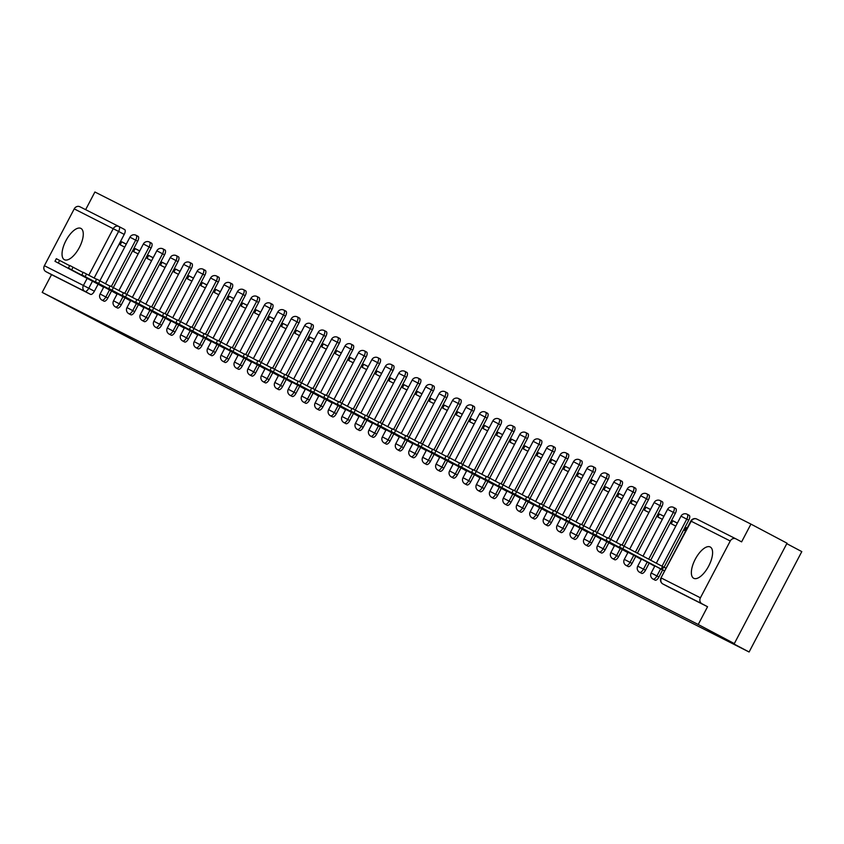 <?xml version="1.0" encoding="UTF-8"?>
<svg xmlns="http://www.w3.org/2000/svg" width="844" height="844" viewBox="0 0 844 844"><rect width="100%" height="100%" fill="white"/><g stroke="black" fill="none" stroke-linecap="round" stroke-linejoin="round"><path stroke-width="1.27" d="M655.06 580.144A4.536 1.931 -62.1 0 0 655.071 580.155A4.536 1.931 -62.1 0 0 655.081 580.166A4.536 1.931 -62.1 0 0 658.921 577.022L656.917 575.967A4.536 1.931 117.9 0 1 653.087 579.111A4.536 1.931 117.9 0 1 653.077 579.1L655.071 580.155M641.619 573.34A4.536 1.931 -62.1 0 0 641.63 573.35A4.536 1.931 -62.1 0 0 641.64 573.361A4.536 1.931 -62.1 0 0 645.481 570.217L643.476 569.162A4.536 1.931 117.9 0 1 639.646 572.306A4.536 1.931 117.9 0 1 639.636 572.295L641.63 573.35M628.179 566.535A4.536 1.931 -62.1 0 0 628.189 566.546A4.536 1.931 -62.1 0 0 628.2 566.556A4.536 1.931 -62.1 0 0 632.04 563.412L630.035 562.357A4.536 1.931 117.9 0 1 626.206 565.501A4.536 1.931 117.9 0 1 626.195 565.491L628.189 566.546M614.738 559.741A4.536 1.931 -62.1 0 0 614.749 559.741A4.536 1.931 -62.1 0 0 614.759 559.751A4.536 1.931 -62.1 0 0 618.589 556.607L616.595 555.552A4.536 1.931 117.9 0 1 612.765 558.696A4.536 1.931 117.9 0 1 612.755 558.686L614.749 559.741M601.297 552.936A4.536 1.931 -62.1 0 0 601.308 552.936A4.536 1.931 -62.1 0 0 601.318 552.947A4.536 1.931 -62.1 0 0 605.148 549.803L603.154 548.748A4.536 1.931 117.9 0 1 599.324 551.892A4.536 1.931 117.9 0 1 599.314 551.881L601.308 552.936M587.857 546.131A4.536 1.931 -62.1 0 0 587.867 546.131A4.536 1.931 -62.1 0 0 587.878 546.142A4.536 1.931 -62.1 0 0 591.707 542.998L589.713 541.943A4.536 1.931 117.9 0 1 585.884 545.087A4.536 1.931 117.9 0 1 585.873 545.076L587.867 546.131M574.416 539.327A4.536 1.931 -62.1 0 0 574.426 539.327A4.536 1.931 -62.1 0 0 574.437 539.337A4.536 1.931 -62.1 0 0 578.267 536.193L576.273 535.138A4.536 1.931 117.9 0 1 572.443 538.282A4.536 1.931 117.9 0 1 572.432 538.272L574.426 539.327M560.975 532.522A4.536 1.931 -62.1 0 0 560.986 532.522A4.536 1.931 -62.1 0 0 560.996 532.532A4.536 1.931 -62.1 0 0 564.826 529.388L562.832 528.333A4.536 1.931 117.9 0 1 559.002 531.477A4.536 1.931 117.9 0 1 558.992 531.467L560.986 532.522M547.534 525.717A4.536 1.931 -62.1 0 0 547.545 525.717A4.536 1.931 -62.1 0 0 547.556 525.728A4.536 1.931 -62.1 0 0 551.385 522.584L549.391 521.529A4.536 1.931 117.9 0 1 545.562 524.673A4.536 1.931 117.9 0 1 545.551 524.662L547.545 525.717M534.094 518.912A4.536 1.931 -62.1 0 0 534.104 518.912A4.536 1.931 -62.1 0 0 534.115 518.923A4.536 1.931 -62.1 0 0 537.944 515.779L535.951 514.724A4.536 1.931 117.9 0 1 532.121 517.868A4.536 1.931 117.9 0 1 532.11 517.857L534.104 518.912M520.653 512.108A4.536 1.931 -62.1 0 0 520.664 512.108A4.536 1.931 -62.1 0 0 520.674 512.118A4.536 1.931 -62.1 0 0 524.504 508.974L522.51 507.919A4.536 1.931 117.9 0 1 518.68 511.063A4.536 1.931 117.9 0 1 518.67 511.053L520.664 512.108M507.212 505.303A4.536 1.931 -62.1 0 0 507.223 505.313A4.536 1.931 -62.1 0 0 507.233 505.313A4.536 1.931 -62.1 0 0 511.063 502.169L509.069 501.114A4.536 1.931 117.9 0 1 505.239 504.258A4.536 1.931 117.9 0 1 505.229 504.248L507.223 505.313M493.761 498.498A4.536 1.931 -62.1 0 0 493.782 498.509A4.536 1.931 -62.1 0 0 493.793 498.509A4.536 1.931 -62.1 0 0 497.622 495.365L495.628 494.31A4.536 1.931 117.9 0 1 491.799 497.454A4.536 1.931 117.9 0 1 491.788 497.443L493.782 498.509M480.32 491.693A4.536 1.931 -62.1 0 0 480.341 491.704A4.536 1.931 -62.1 0 0 480.352 491.704A4.536 1.931 -62.1 0 0 484.182 488.56L482.188 487.505A4.536 1.931 117.9 0 1 478.358 490.649A4.536 1.931 117.9 0 1 478.348 490.649L480.341 491.704M466.88 484.889A4.536 1.931 -62.1 0 0 466.901 484.899A4.536 1.931 -62.1 0 0 466.911 484.899A4.536 1.931 -62.1 0 0 470.741 481.755L468.747 480.7A4.536 1.931 117.9 0 1 464.917 483.844A4.536 1.931 117.9 0 1 464.907 483.844L466.901 484.899M453.439 478.084A4.536 1.931 -62.1 0 0 453.46 478.094A4.536 1.931 -62.1 0 0 453.471 478.094A4.536 1.931 -62.1 0 0 457.3 474.95L455.306 473.895A4.536 1.931 117.9 0 1 451.477 477.039A4.536 1.931 117.9 0 1 451.466 477.039L453.46 478.094M439.998 471.279A4.536 1.931 -62.1 0 0 440.019 471.29A4.536 1.931 -62.1 0 0 440.03 471.29A4.536 1.931 -62.1 0 0 443.86 468.146L441.866 467.091A4.536 1.931 117.9 0 1 438.036 470.235A4.536 1.931 117.9 0 1 438.015 470.235L440.019 471.29M426.558 464.474A4.536 1.931 -62.1 0 0 426.579 464.485A4.536 1.931 -62.1 0 0 426.589 464.485A4.536 1.931 -62.1 0 0 430.419 461.341L428.425 460.286A4.536 1.931 117.9 0 1 424.595 463.43A4.536 1.931 117.9 0 1 424.574 463.43L426.579 464.485M413.117 457.67A4.536 1.931 -62.1 0 0 413.138 457.68A4.536 1.931 -62.1 0 0 413.149 457.68A4.536 1.931 -62.1 0 0 416.978 454.536L414.984 453.481A4.536 1.931 117.9 0 1 411.155 456.625A4.536 1.931 117.9 0 1 411.133 456.625L413.138 457.68M399.676 450.865A4.536 1.931 -62.1 0 0 399.687 450.875A4.536 1.931 -62.1 0 0 399.708 450.875A4.536 1.931 -62.1 0 0 403.537 447.742L401.544 446.676A4.536 1.931 117.9 0 1 397.714 449.82A4.536 1.931 117.9 0 1 397.693 449.82L399.687 450.875M386.236 444.06A4.536 1.931 -62.1 0 0 386.246 444.071A4.536 1.931 -62.1 0 0 386.267 444.081A4.536 1.931 -62.1 0 0 390.097 440.937L388.103 439.882A4.536 1.931 117.9 0 1 384.273 443.016A4.536 1.931 117.9 0 1 384.252 443.016L386.246 444.071M372.795 437.255A4.536 1.931 -62.1 0 0 372.805 437.266A4.536 1.931 -62.1 0 0 372.826 437.276A4.536 1.931 -62.1 0 0 376.656 434.132L374.662 433.077A4.536 1.931 117.9 0 1 370.832 436.221A4.536 1.931 117.9 0 1 370.811 436.211L372.805 437.266M359.354 430.451A4.536 1.931 -62.1 0 0 359.365 430.461A4.536 1.931 -62.1 0 0 359.386 430.472A4.536 1.931 -62.1 0 0 363.215 427.328L361.221 426.273A4.536 1.931 117.9 0 1 357.392 429.417A4.536 1.931 117.9 0 1 357.371 429.406L359.365 430.461M345.913 423.646A4.536 1.931 -62.1 0 0 345.924 423.656A4.536 1.931 -62.1 0 0 345.945 423.667A4.536 1.931 -62.1 0 0 349.775 420.523L347.781 419.468A4.536 1.931 117.9 0 1 343.941 422.612A4.536 1.931 117.9 0 1 343.93 422.601L345.924 423.656M332.473 416.841A4.536 1.931 -62.1 0 0 332.483 416.852A4.536 1.931 -62.1 0 0 332.504 416.862A4.536 1.931 -62.1 0 0 336.334 413.718L334.34 412.663A4.536 1.931 117.9 0 1 330.5 415.807A4.536 1.931 117.9 0 1 330.489 415.797L332.483 416.852M319.032 410.036A4.536 1.931 -62.1 0 0 319.043 410.047A4.536 1.931 -62.1 0 0 319.064 410.057A4.536 1.931 -62.1 0 0 322.893 406.913L320.899 405.858A4.536 1.931 117.9 0 1 317.059 409.002A4.536 1.931 117.9 0 1 317.049 408.992L319.043 410.047M305.591 403.232A4.536 1.931 -62.1 0 0 305.602 403.242A4.536 1.931 -62.1 0 0 305.612 403.253A4.536 1.931 -62.1 0 0 309.453 400.109L307.459 399.054A4.536 1.931 117.9 0 1 303.618 402.198A4.536 1.931 117.9 0 1 303.608 402.187L305.602 403.242M292.151 396.437A4.536 1.931 -62.1 0 0 292.161 396.437A4.536 1.931 -62.1 0 0 292.172 396.448A4.536 1.931 -62.1 0 0 296.012 393.304L294.018 392.249A4.536 1.931 117.9 0 1 290.178 395.393A4.536 1.931 117.9 0 1 290.167 395.382L292.161 396.437M278.71 389.633A4.536 1.931 -62.1 0 0 278.72 389.633A4.536 1.931 -62.1 0 0 278.731 389.643A4.536 1.931 -62.1 0 0 282.571 386.499L280.567 385.444A4.536 1.931 117.9 0 1 276.737 388.588A4.536 1.931 117.9 0 1 276.726 388.578L278.72 389.633M265.269 382.828A4.536 1.931 -62.1 0 0 265.28 382.828A4.536 1.931 -62.1 0 0 265.29 382.838A4.536 1.931 -62.1 0 0 269.13 379.694L267.126 378.639A4.536 1.931 117.9 0 1 263.296 381.783A4.536 1.931 117.9 0 1 263.286 381.773L265.28 382.828M251.828 376.023A4.536 1.931 -62.1 0 0 251.839 376.023A4.536 1.931 -62.1 0 0 251.85 376.034A4.536 1.931 -62.1 0 0 255.69 372.89L253.685 371.835A4.536 1.931 117.9 0 1 249.856 374.979A4.536 1.931 117.9 0 1 249.845 374.968L251.839 376.023M238.388 369.218A4.536 1.931 -62.1 0 0 238.398 369.218A4.536 1.931 -62.1 0 0 238.409 369.229A4.536 1.931 -62.1 0 0 242.239 366.085L240.245 365.03A4.536 1.931 117.9 0 1 236.415 368.174A4.536 1.931 117.9 0 1 236.404 368.163L238.398 369.218M224.947 362.414A4.536 1.931 -62.1 0 0 224.958 362.414A4.536 1.931 -62.1 0 0 224.968 362.424A4.536 1.931 -62.1 0 0 228.798 359.28L226.804 358.225A4.536 1.931 117.9 0 1 222.974 361.369A4.536 1.931 117.9 0 1 222.964 361.359L224.958 362.414M211.506 355.609A4.536 1.931 -62.1 0 0 211.517 355.609A4.536 1.931 -62.1 0 0 211.527 355.619A4.536 1.931 -62.1 0 0 215.357 352.476L213.363 351.421A4.536 1.931 117.9 0 1 209.534 354.564A4.536 1.931 117.9 0 1 209.523 354.554L211.517 355.609M198.066 348.804A4.536 1.931 -62.1 0 0 198.076 348.804A4.536 1.931 -62.1 0 0 198.087 348.815A4.536 1.931 -62.1 0 0 201.916 345.671L199.922 344.616A4.536 1.931 117.9 0 1 196.093 347.76A4.536 1.931 117.9 0 1 196.082 347.749L198.076 348.804M184.625 341.999A4.536 1.931 -62.1 0 0 184.636 342.01A4.536 1.931 -62.1 0 0 184.646 342.01A4.536 1.931 -62.1 0 0 188.476 338.866L186.482 337.811A4.536 1.931 117.9 0 1 182.652 340.955A4.536 1.931 117.9 0 1 182.642 340.944L184.636 342.01M171.184 335.195A4.536 1.931 -62.1 0 0 171.195 335.205A4.536 1.931 -62.1 0 0 171.205 335.205A4.536 1.931 -62.1 0 0 175.035 332.061L173.041 331.006A4.536 1.931 117.9 0 1 169.211 334.15A4.536 1.931 117.9 0 1 169.201 334.14L171.195 335.205M157.744 328.39A4.536 1.931 -62.1 0 0 157.754 328.4A4.536 1.931 -62.1 0 0 157.765 328.4A4.536 1.931 -62.1 0 0 161.594 325.257L159.6 324.202A4.536 1.931 117.9 0 1 155.771 327.345A4.536 1.931 117.9 0 1 155.76 327.345L157.754 328.4M144.303 321.585A4.536 1.931 -62.1 0 0 144.313 321.596A4.536 1.931 -62.1 0 0 144.324 321.596A4.536 1.931 -62.1 0 0 148.154 318.452L146.16 317.397A4.536 1.931 117.9 0 1 142.33 320.541A4.536 1.931 117.9 0 1 142.32 320.541L144.313 321.596M130.862 314.78A4.536 1.931 -62.1 0 0 130.873 314.791A4.536 1.931 -62.1 0 0 130.883 314.791A4.536 1.931 -62.1 0 0 134.713 311.647L132.719 310.592A4.536 1.931 117.9 0 1 128.889 313.736A4.536 1.931 117.9 0 1 128.879 313.736L130.873 314.791M117.411 307.976A4.536 1.931 -62.1 0 0 117.432 307.986A4.536 1.931 -62.1 0 0 117.443 307.986A4.536 1.931 -62.1 0 0 121.272 304.842L119.278 303.787A4.536 1.931 117.9 0 1 115.449 306.931A4.536 1.931 117.9 0 1 115.438 306.931L117.432 307.986M103.97 301.171A4.536 1.931 -62.1 0 0 103.991 301.181A4.536 1.931 -62.1 0 0 104.002 301.181A4.536 1.931 -62.1 0 0 107.832 298.037L105.838 296.982A4.536 1.931 117.9 0 1 102.008 300.126A4.536 1.931 117.9 0 1 101.997 300.126L103.991 301.181M80.887 228.397A17.692 7.533 -62.1 0 0 65.969 240.593A17.692 7.533 -62.1 0 0 64.387 259.699A17.692 7.533 -62.1 0 0 64.439 259.72A17.692 7.533 -62.1 0 0 79.347 247.524A17.692 7.533 -62.1 0 0 80.929 228.429A17.692 7.533 -62.1 0 0 80.887 228.397M710.205 546.975A17.692 7.533 -62.1 0 0 695.287 559.182A17.692 7.533 -62.1 0 0 693.705 578.277A17.692 7.533 -62.1 0 0 693.757 578.309A17.692 7.533 -62.1 0 0 708.665 566.102A17.692 7.533 -62.1 0 0 710.247 547.007A17.692 7.533 -62.1 0 0 710.205 546.975M734.322 643.592L708.644 630.595L749.092 652.001L144.419 345.892L42.2 292.393L698.231 624.497L734.322 643.592L787.03 543.198L750.938 524.103L94.908 191.999L85.634 209.66M786.787 543.663L801.8 551.607L749.092 652.001M750.938 524.103L741.612 541.869L735.989 538.894A4.536 4.104 116.9 0 0 730.25 540.993L700.414 597.816A4.536 4.104 116.9 0 0 701.934 603.745L662.909 583.995A4.536 1.931 117.9 0 1 662.888 583.985A4.536 1.931 117.9 0 1 662.867 583.974M698.231 624.497L707.557 606.731L701.934 603.745M88.81 275.207L113.254 228.65A4.536 4.104 -63.1 0 1 118.983 226.551A4.536 1.931 117.9 0 1 119.004 226.561L124.606 229.526A4.536 1.931 117.9 0 1 124.627 229.536A4.536 1.931 117.9 0 1 124.226 234.41L99.887 280.767M98.094 284.185L94.391 291.233L88.768 288.258A4.536 1.931 117.9 0 1 84.938 291.402L45.903 271.652A4.536 4.104 -63.1 0 1 44.384 265.712L74.219 208.89A4.536 4.104 -63.1 0 1 79.958 206.791L118.867 226.487M45.903 271.652L51.526 274.627L42.2 292.393M139.735 250.911L135.198 248.611L139.693 250.995M135.198 248.611L133.616 251.628L138.152 253.917M112.642 291.581L117.073 294.081M153.175 257.715L148.639 255.415L153.133 257.8M148.639 255.415L147.067 258.433L151.603 260.722M126.083 298.386L130.514 300.886M166.616 264.52L162.08 262.22L166.574 264.594M162.08 262.22L160.508 265.238L165.044 267.527M139.524 305.19L143.955 307.691M180.057 271.325L175.52 269.025L180.015 271.399M175.52 269.025L173.948 272.042L178.485 274.332M152.964 311.995L157.395 314.495M193.498 278.13L188.972 275.83L193.455 278.203M188.972 275.83L187.389 278.837L191.926 281.136M166.405 318.8L170.836 321.3M206.949 284.934L202.412 282.634L206.896 285.008M202.412 282.634L200.83 285.641L205.366 287.941M179.846 325.605L184.277 328.105M220.389 291.739L215.853 289.439L220.347 291.813M215.853 289.439L214.27 292.446L218.807 294.746M193.287 332.409L197.718 334.91M233.83 298.544L229.294 296.244L233.788 298.618M229.294 296.244L227.711 299.251L232.248 301.551M206.727 339.214L211.158 341.704M247.271 305.338L242.734 303.049L247.229 305.422M242.734 303.049L241.152 306.055L245.688 308.355M220.168 346.019L224.599 348.509M260.712 312.143L256.175 309.853L260.669 312.227M256.175 309.853L254.593 312.86L259.129 315.16M233.609 352.824L238.04 355.313M274.152 318.948L269.616 316.658L274.11 319.032M269.616 316.658L268.033 319.665L272.57 321.965M247.049 359.628L251.48 362.118M287.593 325.752L283.056 323.463L287.551 325.837M283.056 323.463L281.474 326.47L286.01 328.77M260.49 366.433L264.921 368.923M301.034 332.557L296.497 330.268L300.991 332.642M296.497 330.268L294.915 333.274L299.451 335.574M273.931 373.227L278.362 375.728M314.474 339.362L309.938 337.072L314.432 339.446M309.938 337.072L308.355 340.079L312.892 342.379M287.382 380.032L291.802 382.532M327.915 346.167L323.379 343.877L327.873 346.251M323.379 343.877L321.796 346.884L326.333 349.184M300.823 386.837L305.254 389.337M341.356 352.971L336.819 350.682L341.314 353.056M336.819 350.682L335.237 353.689L339.773 355.989M314.263 393.642L318.694 396.142M354.796 359.776L350.26 357.476L354.754 359.861M350.26 357.476L348.677 360.493L353.214 362.793M327.704 400.446L332.135 402.947M368.237 366.581L363.701 364.281L368.195 366.665M363.701 364.281L362.118 367.298L366.655 369.598M341.145 407.251L345.576 409.751M381.678 373.386L377.141 371.086L381.636 373.47M377.141 371.086L375.559 374.103L380.095 376.403M354.586 414.056L359.017 416.556M395.119 380.19L390.582 377.89L395.076 380.275M390.582 377.89L389 380.908L393.536 383.208M368.026 420.861L372.457 423.361M408.559 386.995L404.023 384.695L408.517 387.079M404.023 384.695L402.44 387.712L406.977 390.002M381.467 427.665L385.898 430.166M422 393.8L417.463 391.5L421.958 393.884M417.463 391.5L415.881 394.517L420.417 396.807M394.908 434.47L399.339 436.97M435.441 400.605L430.904 398.305L435.398 400.689M430.904 398.305L429.322 401.322L433.858 403.611M408.348 441.275L412.779 443.775M448.881 407.409L444.345 405.109L448.839 407.494M444.345 405.109L442.762 408.127L447.299 410.416M421.789 448.08L426.22 450.58M462.322 414.214L457.786 411.914L462.28 414.298M457.786 411.914L456.203 414.931L460.74 417.221M435.23 454.884L439.661 457.385M475.763 421.019L471.226 418.719L475.721 421.103M471.226 418.719L469.644 421.736L474.18 424.026M448.67 461.689L453.101 464.189M489.203 427.824L484.667 425.524L489.161 427.897M484.667 425.524L483.084 428.541L487.621 430.83M462.111 468.494L466.542 470.994M502.644 434.628L498.108 432.328L502.602 434.702M498.108 432.328L496.525 435.346L501.062 437.635M475.552 475.299L479.983 477.799M516.085 441.433L511.548 439.133L516.043 441.507M511.548 439.133L509.966 442.14L514.502 444.44M488.992 482.103L493.423 484.604M529.526 448.238L524.989 445.938L529.483 448.312M524.989 445.938L523.417 448.945L527.954 451.245M502.433 488.908L506.864 491.408M542.966 455.043L538.43 452.743L542.924 455.116M538.43 452.743L536.858 455.749L541.394 458.049M515.874 495.713L520.305 498.213M556.407 461.847L551.87 459.547L556.365 461.921M551.87 459.547L550.299 462.554L554.835 464.854M529.315 502.518L533.746 505.007M569.848 468.642L565.311 466.352L569.805 468.726M565.311 466.352L563.739 469.359L568.276 471.659M542.755 509.322L547.186 511.812M583.299 475.446L578.762 473.157L583.246 475.531M578.762 473.157L577.18 476.164L581.716 478.464M556.196 516.127L560.627 518.617M596.74 482.251L592.203 479.962L596.697 482.335M592.203 479.962L590.621 482.968L595.157 485.268M569.637 522.932L574.068 525.422M610.18 489.056L605.644 486.766L610.138 489.14M605.644 486.766L604.061 489.773L608.598 492.073M583.077 529.737L587.508 532.226M623.621 495.861L619.085 493.571L623.579 495.945M619.085 493.571L617.502 496.578L622.039 498.878M596.518 536.531L600.949 539.031M637.062 502.665L632.525 500.376L637.02 502.75M632.525 500.376L630.943 503.383L635.479 505.683M609.959 543.336L614.39 545.836M650.502 509.47L645.966 507.181L650.46 509.554M645.966 507.181L644.383 510.187L648.92 512.487M623.399 550.14L627.831 552.641M663.943 516.275L659.407 513.985L663.901 516.359M659.407 513.985L657.824 516.992L662.361 519.292M636.84 556.945L641.271 559.445M677.384 523.08L672.847 520.78L677.342 523.164M672.847 520.78L671.265 523.797L675.801 526.097M650.281 563.75L654.712 566.25M686.288 527.584L687.153 528.049L686.288 527.584L684.706 530.602L685.581 531.045M666.074 568.191L665.199 567.748L666.064 568.202M663.732 570.555L664.492 571.198M688.746 520.199L686.752 519.144A4.536 1.931 117.9 0 0 687.153 514.26L689.147 515.315A4.536 1.931 -62.1 0 1 688.746 520.199L664.049 567.252M662.614 569.974L658.921 577.022M675.305 513.395L673.312 512.34A4.536 1.931 117.9 0 0 673.712 507.455L675.706 508.51A4.536 1.931 -62.1 0 1 675.305 513.395L650.724 560.226M649.173 563.17L645.481 570.217M661.865 506.59L659.871 505.535A4.536 1.931 117.9 0 0 660.272 500.65L662.266 501.705A4.536 1.931 -62.1 0 1 661.865 506.59L637.41 553.179M635.732 556.365L632.04 563.412M648.424 499.785L646.43 498.73A4.536 1.931 117.9 0 0 646.831 493.846L648.825 494.901A4.536 1.931 -62.1 0 1 648.424 499.785L624.096 546.131M622.292 549.56L618.589 556.607M634.983 492.98L632.989 491.925A4.536 1.931 117.9 0 0 633.39 487.041L635.384 488.096A4.536 1.931 -62.1 0 1 634.983 492.98L610.655 539.327M608.851 542.755L605.148 549.803M621.543 486.176L619.549 485.121A4.536 1.931 117.9 0 0 619.95 480.236L621.944 481.291A4.536 1.931 -62.1 0 1 621.543 486.176L597.204 532.522M595.41 535.951L591.707 542.998M608.102 479.371L606.108 478.316A4.536 1.931 117.9 0 0 606.509 473.431L608.503 474.486A4.536 1.931 -62.1 0 1 608.102 479.371L583.763 525.728M581.97 529.146L578.267 536.193M594.661 472.566L592.667 471.511A4.536 1.931 117.9 0 0 593.068 466.626L595.062 467.681A4.536 1.931 -62.1 0 1 594.661 472.566L570.322 518.923M568.529 522.341L564.826 529.388M581.221 465.761L579.227 464.706A4.536 1.931 117.9 0 0 579.628 459.822L581.621 460.877A4.536 1.931 -62.1 0 1 581.221 465.761L556.882 512.118M555.088 515.536L551.385 522.584M567.78 458.957L565.786 457.902A4.536 1.931 117.9 0 0 566.187 453.017L568.181 454.072A4.536 1.931 -62.1 0 1 567.78 458.957L543.441 505.313M541.648 508.732L537.944 515.779M554.339 452.152L552.345 451.097A4.536 1.931 117.9 0 0 552.746 446.212L554.74 447.267A4.536 1.931 -62.1 0 1 554.339 452.152L530 498.509M528.207 501.927L524.504 508.974M540.899 445.347L538.905 444.292A4.536 1.931 117.9 0 0 539.305 439.407L541.299 440.462A4.536 1.931 -62.1 0 1 540.899 445.347L516.56 491.704M514.766 495.122L511.063 502.169M527.458 438.542L525.464 437.487A4.536 1.931 117.9 0 0 525.865 432.603L527.859 433.658A4.536 1.931 -62.1 0 1 527.458 438.542L503.119 484.899M501.325 488.317L497.622 495.365M514.017 431.738L512.023 430.683A4.536 1.931 117.9 0 0 512.424 425.798L514.418 426.853A4.536 1.931 -62.1 0 1 514.017 431.738L489.678 478.094M487.885 481.513L484.182 488.56M500.576 424.933L498.582 423.878A4.536 1.931 117.9 0 0 498.983 418.993L500.977 420.048A4.536 1.931 -62.1 0 1 500.576 424.933L476.238 471.29M474.444 474.708L470.741 481.755M487.136 418.128L485.142 417.073A4.536 1.931 117.9 0 0 485.543 412.188L487.537 413.254A4.536 1.931 -62.1 0 1 487.136 418.128L462.797 464.485M461.003 467.903L457.3 474.95M473.695 411.323L471.701 410.268A4.536 1.931 117.9 0 0 472.091 405.384L474.096 406.449A4.536 1.931 -62.1 0 1 473.695 411.323L449.356 457.68M447.563 461.098L443.86 468.146M460.254 404.519L458.26 403.464A4.536 1.931 117.9 0 0 458.651 398.59L460.655 399.645A4.536 1.931 -62.1 0 1 460.254 404.519L435.915 450.875M434.122 454.294L430.419 461.341M446.814 397.714L444.82 396.659A4.536 1.931 117.9 0 0 445.21 391.785L447.214 392.84A4.536 1.931 -62.1 0 1 446.814 397.714L422.475 444.071M420.681 447.489L416.978 454.536M433.373 390.909L431.379 389.854A4.536 1.931 117.9 0 0 431.769 384.98L433.763 386.035A4.536 1.931 -62.1 0 1 433.373 390.909L409.034 437.266M407.241 440.684L403.537 447.742M419.932 384.104L417.938 383.049A4.536 1.931 117.9 0 0 418.329 378.175L420.323 379.23A4.536 1.931 -62.1 0 1 419.932 384.104L395.593 430.461M393.8 433.879L390.097 440.937M406.491 377.3L404.498 376.245A4.536 1.931 117.9 0 0 404.888 371.371L406.882 372.426A4.536 1.931 -62.1 0 1 406.491 377.3L382.153 423.656M380.359 427.085L376.656 434.132M393.051 370.505L391.046 369.44A4.536 1.931 117.9 0 0 391.447 364.566L393.441 365.621A4.536 1.931 -62.1 0 1 393.051 370.505L368.712 416.852M366.918 420.28L363.215 427.328M379.61 363.701L377.606 362.635A4.536 1.931 117.9 0 0 378.007 357.761L380 358.816A4.536 1.931 -62.1 0 1 379.61 363.701L355.271 410.047M353.478 413.476L349.775 420.523M366.169 356.896L364.165 355.841A4.536 1.931 117.9 0 0 364.566 350.956L366.56 352.011A4.536 1.931 -62.1 0 1 366.169 356.896L341.831 403.242M340.037 406.671L336.334 413.718M352.718 350.091L350.724 349.036A4.536 1.931 117.9 0 0 351.125 344.152L353.119 345.207A4.536 1.931 -62.1 0 1 352.718 350.091L328.39 396.437M326.586 399.866L322.893 406.913M339.277 343.286L337.283 342.231A4.536 1.931 117.9 0 0 337.684 337.347L339.678 338.402A4.536 1.931 -62.1 0 1 339.277 343.286L314.949 389.633M313.145 393.061L309.453 400.109M325.837 336.482L323.843 335.427A4.536 1.931 117.9 0 0 324.244 330.542L326.238 331.597A4.536 1.931 -62.1 0 1 325.837 336.482L301.508 382.828M299.704 386.257L296.012 393.304M312.396 329.677L310.402 328.622A4.536 1.931 117.9 0 0 310.803 323.737L312.797 324.792A4.536 1.931 -62.1 0 1 312.396 329.677L288.068 376.023M286.264 379.452L282.571 386.499M298.955 322.872L296.961 321.817A4.536 1.931 117.9 0 0 297.362 316.933L299.356 317.988A4.536 1.931 -62.1 0 1 298.955 322.872L274.627 369.218M272.823 372.647L269.13 379.694M285.515 316.067L283.521 315.012A4.536 1.931 117.9 0 0 283.922 310.128L285.916 311.183A4.536 1.931 -62.1 0 1 285.515 316.067L261.186 362.424M259.382 365.842L255.69 372.89M272.074 309.263L270.08 308.208A4.536 1.931 117.9 0 0 270.481 303.323L272.475 304.378A4.536 1.931 -62.1 0 1 272.074 309.263L247.746 355.619M245.942 359.038L242.239 366.085M258.633 302.458L256.639 301.403A4.536 1.931 117.9 0 0 257.04 296.518L259.034 297.573A4.536 1.931 -62.1 0 1 258.633 302.458L234.305 348.815M232.501 352.233L228.798 359.28M245.193 295.653L243.199 294.598A4.536 1.931 117.9 0 0 243.599 289.714L245.593 290.769A4.536 1.931 -62.1 0 1 245.193 295.653L220.854 342.01M219.06 345.428L215.357 352.476M231.752 288.848L229.758 287.793A4.536 1.931 117.9 0 0 230.159 282.909L232.153 283.964A4.536 1.931 -62.1 0 1 231.752 288.848L207.413 335.205M205.619 338.623L201.916 345.671M218.311 282.044L216.317 280.989A4.536 1.931 117.9 0 0 216.718 276.104L218.712 277.159A4.536 1.931 -62.1 0 1 218.311 282.044L193.972 328.4M192.179 331.819L188.476 338.866M204.87 275.239L202.876 274.184A4.536 1.931 117.9 0 0 203.277 269.299L205.271 270.354A4.536 1.931 -62.1 0 1 204.87 275.239L180.532 321.596M178.738 325.014L175.035 332.061M191.43 268.434L189.436 267.379A4.536 1.931 117.9 0 0 189.837 262.495L191.831 263.55A4.536 1.931 -62.1 0 1 191.43 268.434L167.091 314.791M165.297 318.209L161.594 325.257M177.989 261.629L175.995 260.574A4.536 1.931 117.9 0 0 176.396 255.69L178.39 256.745A4.536 1.931 -62.1 0 1 177.989 261.629L153.65 307.986M151.857 311.404L148.154 318.452M164.548 254.825L162.554 253.77A4.536 1.931 117.9 0 0 162.955 248.885L164.949 249.951A4.536 1.931 -62.1 0 1 164.548 254.825L140.209 301.181M138.416 304.6L134.713 311.647M151.108 248.02L149.114 246.965A4.536 1.931 117.9 0 0 149.515 242.08L151.509 243.146A4.536 1.931 -62.1 0 1 151.108 248.02L126.769 294.377M124.975 297.795L121.272 304.842M137.667 241.215L135.673 240.16A4.536 1.931 117.9 0 0 136.074 235.286L138.068 236.341A4.536 1.931 -62.1 0 1 137.667 241.215L113.328 287.572M111.535 290.99L107.832 298.037M126.294 244.106L121.758 241.806L126.252 244.19M121.758 241.806L120.175 244.823L124.712 247.113M99.202 284.776L103.633 287.276M707.557 606.731L668.522 586.97A4.536 1.931 117.9 0 1 668.511 586.96A4.536 1.931 117.9 0 1 668.501 586.949L662.909 583.995A4.536 4.104 116.9 0 1 661.39 578.056L700.414 597.816M51.526 274.627L90.561 294.377A4.536 1.931 -62.1 0 0 94.391 291.233M103.77 287.013L96.743 283.099M96.638 283.31L54.976 261.292L56.348 258.686L69.672 265.702M54.976 261.292L103.696 287.15M117.21 293.817L110.184 289.903M110.079 290.114L68.417 268.097L69.788 265.491L83.113 272.507M68.417 268.097L117.137 293.955M130.651 300.622L123.625 296.708M123.519 296.919L81.857 274.901L83.229 272.285L96.554 279.311M81.857 274.901L130.577 300.759M144.092 307.427L137.066 303.513M136.96 303.724L95.298 281.706L96.67 279.09L109.994 286.116M95.298 281.706L144.018 307.564M157.533 314.232L150.506 310.318M150.401 310.529L108.739 288.511L110.11 285.894L123.435 292.921M108.739 288.511L157.459 314.369M170.973 321.036L163.947 317.122M163.841 317.323L122.18 295.316L123.551 292.699L136.876 299.726M122.18 295.316L170.899 321.174M184.414 327.841L177.388 323.927M177.282 324.128L135.62 302.12L136.992 299.504L150.316 306.53M135.62 302.12L184.34 327.978M197.855 334.646L190.828 330.732M190.723 330.932L149.061 308.925L150.432 306.309L163.757 313.335M149.061 308.925L197.781 334.783M211.295 341.451L204.269 337.537M204.164 337.737L162.502 315.73L163.873 313.113L177.198 320.14M162.502 315.73L211.222 341.588M224.736 348.255L217.71 344.341M217.604 344.542L175.942 322.535L177.314 319.918L190.638 326.944M175.942 322.535L224.662 348.393M238.177 355.06L231.15 351.146M231.045 351.347L189.383 329.339L190.755 326.723L204.079 333.749M189.383 329.339L238.103 355.197M251.617 361.865L244.591 357.951M244.486 358.151L202.824 336.144L204.195 333.528L217.52 340.554M202.824 336.144L251.544 362.002M265.058 368.67L258.032 364.756M257.926 364.956L216.264 342.938L217.636 340.332L230.961 347.359M216.264 342.938L264.984 368.807M278.499 375.474L271.473 371.56M271.367 371.761L229.705 349.743L231.077 347.137L244.401 354.153M229.705 349.743L278.425 375.612M291.94 382.279L284.913 378.365M284.808 378.566L243.146 356.548L244.517 353.942L257.842 360.958M243.146 356.548L291.866 382.416M305.38 389.084L298.354 385.17M298.248 385.37L256.587 363.353L257.958 360.747L271.283 367.762M256.587 363.353L305.317 389.221M318.821 395.889L311.795 391.964M311.689 392.175L270.027 370.157L271.399 367.551L284.723 374.567M270.027 370.157L318.758 396.026M332.262 402.693L325.235 398.769M325.13 398.98L283.468 376.962L284.839 374.356L298.164 381.372M283.468 376.962L332.198 402.831M345.702 409.498L338.676 405.574M338.571 405.785L296.909 383.767L298.28 381.161L311.615 388.177M296.909 383.767L345.639 409.635M359.154 416.303L352.117 412.378M352.011 412.589L310.349 390.572L311.721 387.966L325.056 394.981M310.349 390.572L359.08 416.44M372.594 423.108L365.568 419.183M365.452 419.394L323.79 397.376L325.162 394.77L338.497 401.786M323.79 397.376L372.521 423.245M386.035 429.912L379.009 425.988M378.893 426.199L337.231 404.181L338.602 401.575L351.937 408.591M337.231 404.181L385.961 430.05M399.476 436.707L392.449 432.793M392.333 433.004L350.682 410.986L352.043 408.38L365.378 415.396M350.682 410.986L399.402 436.854M412.916 443.511L405.89 439.597M405.774 439.808L364.123 417.791L365.484 415.185L378.819 422.2M364.123 417.791L412.843 443.649M426.357 450.316L419.331 446.402M419.215 446.613L377.563 424.595L378.924 421.989L392.26 429.005M377.563 424.595L426.283 450.453M439.798 457.121L432.772 453.207M432.656 453.418L391.004 431.4L392.376 428.794L405.7 435.81M391.004 431.4L439.724 457.258M453.239 463.926L446.212 460.012M446.096 460.223L404.445 438.205L405.816 435.588L419.141 442.615M404.445 438.205L453.165 464.063M466.679 470.73L459.653 466.816M459.547 467.027L417.885 445.01L419.257 442.393L432.582 449.419M417.885 445.01L466.605 470.868M480.12 477.535L473.094 473.621M472.988 473.832L431.326 451.814L432.698 449.198L446.022 456.224M431.326 451.814L480.046 477.672M493.561 484.34L486.534 480.426M486.429 480.626L444.767 458.619L446.138 456.003L459.463 463.029M444.767 458.619L493.487 484.477M507.001 491.145L499.975 487.231M499.87 487.431L458.208 465.424L459.579 462.807L472.904 469.834M458.208 465.424L506.927 491.282M520.442 497.949L513.416 494.035M513.31 494.236L471.648 472.229L473.02 469.612L486.344 476.638M471.648 472.229L520.368 498.087M533.883 504.754L526.856 500.84M526.751 501.041L485.089 479.033L486.46 476.417L499.785 483.443M485.089 479.033L533.809 504.891M547.323 511.559L540.297 507.645M540.192 507.845L498.53 485.838L499.901 483.222L513.226 490.248M498.53 485.838L547.25 511.696M560.764 518.364L553.738 514.45M553.632 514.65L511.97 492.643L513.342 490.026L526.667 497.053M511.97 492.643L560.69 518.501M574.205 525.168L567.179 521.254M567.073 521.455L525.411 499.448L526.783 496.831L540.107 503.857M525.411 499.448L574.131 525.306M587.646 531.973L580.619 528.059M580.514 528.26L538.852 506.242L540.223 503.636L553.548 510.662M538.852 506.242L587.572 532.11M601.086 538.778L594.06 534.864M593.954 535.064L552.293 513.047L553.664 510.441L566.989 517.456M552.293 513.047L601.012 538.915M614.527 545.583L607.501 541.669M607.395 541.869L565.733 519.851L567.105 517.245L580.429 524.261M565.733 519.851L614.453 545.72M627.968 552.387L620.941 548.473M620.836 548.674L579.174 526.656L580.545 524.05L593.87 531.066M579.174 526.656L627.894 552.525M641.408 559.192L634.382 555.268M634.277 555.479L592.615 533.461L593.986 530.855L607.311 537.871M592.615 533.461L641.334 559.329M654.849 565.997L647.823 562.072M647.717 562.283L606.055 540.265L607.427 537.66L620.751 544.675M606.055 540.265L654.775 566.134M664.661 570.882L661.158 569.088L662.529 566.482L666.032 568.276M661.158 569.088L619.496 547.07L620.867 544.464L662.529 566.482M619.496 547.07L664.597 571.019M730.25 540.993L691.215 521.233L661 577.866A4.536 4.536 0 0 0 662.888 583.985L668.511 586.96M124.226 234.41L118.603 231.435L94.138 278.035M92.492 281.157L88.768 288.258L83.419 285.472L87.164 278.341M124.627 229.536L119.004 226.561A4.536 1.931 117.9 0 1 118.603 231.435L74.219 208.89M44.384 265.712L83.419 285.472A4.536 4.104 116.9 0 0 84.938 291.402L90.561 294.377M687.153 514.26A4.536 4.536 0 0 0 681.013 516.159L686.752 519.144L662.034 566.219M660.62 568.919L656.917 575.967L651.178 572.981A4.536 4.536 0 0 0 653.077 579.1M673.712 507.455A4.536 4.536 0 0 0 667.572 509.354L673.312 512.34L648.719 559.171M647.179 562.115L643.476 569.162L637.737 566.176A4.536 4.536 0 0 0 639.636 572.295M660.272 500.65A4.536 4.536 0 0 0 654.132 502.549L659.871 505.535L635.405 552.124M633.739 555.31L630.035 562.357L624.296 559.372A4.536 4.536 0 0 0 626.195 565.491M646.831 493.846A4.536 4.536 0 0 0 640.691 495.744L646.43 498.73L622.091 545.087M620.298 548.505L616.595 555.552L610.856 552.567A4.536 4.536 0 0 0 612.755 558.686M633.39 487.041A4.536 4.536 0 0 0 627.25 488.94L632.989 491.925L608.651 538.282M606.857 541.7L603.154 548.748L597.415 545.762A4.536 4.536 0 0 0 599.314 551.881M619.95 480.236A4.536 4.536 0 0 0 613.81 482.135L619.549 485.121L595.21 531.477M593.416 534.896L589.713 541.943L583.974 538.957A4.536 4.536 0 0 0 585.873 545.076M606.509 473.431A4.536 4.536 0 0 0 600.369 475.33L606.108 478.316L581.769 524.673M579.976 528.091L576.273 535.138L570.533 532.153A4.536 4.536 0 0 0 572.432 538.272M593.068 466.626A4.536 4.536 0 0 0 586.928 468.526L592.667 471.511L568.328 517.868M566.535 521.286L562.832 528.333L557.093 525.348A4.536 4.536 0 0 0 558.992 531.467M579.628 459.822A4.536 4.536 0 0 0 573.487 461.721L579.227 464.706L554.888 511.063M553.094 514.481L549.391 521.529L543.652 518.543A4.536 4.536 0 0 0 545.551 524.662M566.187 453.017A4.536 4.536 0 0 0 560.047 454.916L565.786 457.902L541.447 504.258M539.654 507.677L535.951 514.724L530.211 511.749A4.536 4.536 0 0 0 532.11 517.857M552.746 446.212A4.536 4.536 0 0 0 546.606 448.111L552.345 451.097L528.006 497.454M526.213 500.872L522.51 507.919L516.771 504.944A4.536 4.536 0 0 0 518.67 511.053M539.305 439.407A4.536 4.536 0 0 0 533.165 441.306L538.905 444.292L514.566 490.649M512.772 494.067L509.069 501.114L503.33 498.139A4.536 4.536 0 0 0 505.229 504.248M525.865 432.603A4.536 4.536 0 0 0 519.725 434.502L525.464 437.487L501.125 483.844M499.332 487.262L495.628 494.31L489.889 491.335A4.536 4.536 0 0 0 491.788 497.443M512.424 425.798A4.536 4.536 0 0 0 506.284 427.708L512.023 430.683L487.684 477.039M485.891 480.458L482.188 487.505L476.449 484.53A4.536 4.536 0 0 0 478.348 490.649M498.983 418.993A4.536 4.536 0 0 0 492.843 420.903L498.582 423.878L474.244 470.235M472.45 473.653L468.747 480.7L463.008 477.725A4.536 4.536 0 0 0 464.907 483.844M485.543 412.188A4.536 4.536 0 0 0 479.403 414.098L485.142 417.073L460.803 463.43M459.009 466.848L455.306 473.895L449.567 470.92A4.536 4.536 0 0 0 451.466 477.039M472.091 405.384A4.536 4.536 0 0 0 465.962 407.293L471.701 410.268L447.362 456.636M445.569 460.043L441.866 467.091L436.126 464.116A4.536 4.536 0 0 0 438.015 470.235M458.651 398.59A4.536 4.536 0 0 0 452.521 400.489L458.26 403.464L433.921 449.831M432.128 453.239L428.425 460.286L422.686 457.311A4.536 4.536 0 0 0 424.574 463.43M445.21 391.785A4.536 4.536 0 0 0 439.08 393.684L444.82 396.659L420.481 443.026M418.687 446.434L414.984 453.481L409.245 450.506A4.536 4.536 0 0 0 411.133 456.625M431.769 384.98A4.536 4.536 0 0 0 425.64 386.879L431.379 389.854L407.04 436.221M405.247 439.629L401.544 446.676L395.804 443.701A4.536 4.536 0 0 0 397.693 449.82M418.329 378.175A4.536 4.536 0 0 0 412.199 380.074L417.938 383.049L393.589 429.417M391.806 432.824L388.103 439.882L382.364 436.897A4.536 4.536 0 0 0 384.252 443.016M404.888 371.371A4.536 4.536 0 0 0 398.758 373.27L404.498 376.245L380.148 422.612M378.365 426.02L374.662 433.077L368.923 430.092A4.536 4.536 0 0 0 370.811 436.211M391.447 364.566A4.536 4.536 0 0 0 385.307 366.465L391.046 369.44L366.707 415.807M364.914 419.215L361.221 426.273L355.482 423.287A4.536 4.536 0 0 0 357.371 429.406M378.007 357.761A4.536 4.536 0 0 0 371.866 359.66L377.606 362.635L353.267 409.002M351.473 412.421L347.781 419.468L342.042 416.482A4.536 4.536 0 0 0 343.93 422.601M364.566 350.956A4.536 4.536 0 0 0 358.426 352.855L364.165 355.841L339.826 402.198M338.033 405.616L334.34 412.663L328.601 409.678A4.536 4.536 0 0 0 330.489 415.797M351.125 344.152A4.536 4.536 0 0 0 344.985 346.051L350.724 349.036L326.385 395.393M324.592 398.811L320.899 405.858L315.16 402.873A4.536 4.536 0 0 0 317.049 408.992M337.684 337.347A4.536 4.536 0 0 0 331.544 339.246L337.283 342.231L312.945 388.588M311.151 392.006L307.459 399.054L301.719 396.068A4.536 4.536 0 0 0 303.608 402.187M324.244 330.542A4.536 4.536 0 0 0 318.104 332.441L323.843 335.427L299.504 381.783M297.71 385.202L294.018 392.249L288.279 389.263A4.536 4.536 0 0 0 290.167 395.382M310.803 323.737A4.536 4.536 0 0 0 304.663 325.636L310.402 328.622L286.063 374.979M284.27 378.397L280.567 385.444L274.827 382.459A4.536 4.536 0 0 0 276.726 388.578M297.362 316.933A4.536 4.536 0 0 0 291.222 318.832L296.961 321.817L272.623 368.174M270.829 371.592L267.126 378.639L261.387 375.654A4.536 4.536 0 0 0 263.286 381.773M283.922 310.128A4.536 4.536 0 0 0 277.781 312.027L283.521 315.012L259.182 361.369M257.388 364.787L253.685 371.835L247.946 368.849A4.536 4.536 0 0 0 249.845 374.968M270.481 303.323A4.536 4.536 0 0 0 264.341 305.222L270.08 308.208L245.741 354.564M243.948 357.983L240.245 365.03L234.505 362.044A4.536 4.536 0 0 0 236.404 368.163M257.04 296.518A4.536 4.536 0 0 0 250.9 298.417L256.639 301.403L232.3 347.76M230.507 351.178L226.804 358.225L221.065 355.24A4.536 4.536 0 0 0 222.964 361.359M243.599 289.714A4.536 4.536 0 0 0 237.459 291.613L243.199 294.598L218.86 340.955M217.066 344.373L213.363 351.421L207.624 348.445A4.536 4.536 0 0 0 209.523 354.554M230.159 282.909A4.536 4.536 0 0 0 224.019 284.808L229.758 287.793L205.419 334.15M203.626 337.568L199.922 344.616L194.183 341.641A4.536 4.536 0 0 0 196.082 347.749M216.718 276.104A4.536 4.536 0 0 0 210.578 278.003L216.317 280.989L191.978 327.345M190.185 330.764L186.482 337.811L180.743 334.836A4.536 4.536 0 0 0 182.642 340.944M203.277 269.299A4.536 4.536 0 0 0 197.137 271.198L202.876 274.184L178.538 320.541M176.744 323.959L173.041 331.006L167.302 328.031A4.536 4.536 0 0 0 169.201 334.14M189.837 262.495A4.536 4.536 0 0 0 183.697 264.404L189.436 267.379L165.097 313.736M163.303 317.154L159.6 324.202L153.861 321.226A4.536 4.536 0 0 0 155.76 327.345M176.396 255.69A4.536 4.536 0 0 0 170.256 257.599L175.995 260.574L151.656 306.931M149.863 310.349L146.16 317.397L140.42 314.422A4.536 4.536 0 0 0 142.32 320.541M162.955 248.885A4.536 4.536 0 0 0 156.815 250.795L162.554 253.77L138.216 300.126M136.422 303.545L132.719 310.592L126.98 307.617A4.536 4.536 0 0 0 128.879 313.736M149.515 242.08A4.536 4.536 0 0 0 143.374 243.99L149.114 246.965L124.775 293.332M122.981 296.74L119.278 303.787L113.539 300.812A4.536 4.536 0 0 0 115.438 306.931M136.074 235.286A4.536 4.536 0 0 0 129.934 237.185L135.673 240.16L111.334 286.527M109.541 289.935L105.838 296.982L100.098 294.007A4.536 4.536 0 0 0 101.997 300.126M735.926 538.862L696.891 519.102A4.536 4.536 0 0 0 690.825 521.043L691.215 521.233A4.536 4.104 -63.1 0 1 696.954 519.134L735.862 538.831M58.278 263.001L59.639 260.395M71.719 269.806L73.08 267.2M85.16 276.61L86.521 274.005M98.6 283.415L99.972 280.809M112.041 290.22L113.412 287.614M125.482 297.025L126.853 294.419M138.922 303.829L140.294 301.224M152.363 310.634L153.735 308.028M165.804 317.439L167.175 314.833M179.244 324.244L180.616 321.638M192.685 331.048L194.057 328.443M206.126 337.853L207.497 335.247M219.567 344.658L220.938 342.052M233.007 351.463L234.379 348.846M246.448 358.267L247.82 355.651M259.889 365.072L261.26 362.456M273.329 371.877L274.701 369.261M286.77 378.682L288.142 376.065M300.211 385.486L301.582 382.87M313.651 392.291L315.023 389.675M327.092 399.096L328.464 396.48M340.533 405.901L341.904 403.284M353.974 412.705L355.345 410.089M367.414 419.5L368.786 416.894M380.855 426.304L382.226 423.699M394.296 433.109L395.667 430.503M407.736 439.914L409.108 437.308M421.177 446.719L422.549 444.113M434.628 453.523L435.989 450.918M448.069 460.328L449.43 457.722M461.51 467.133L462.871 464.527M474.95 473.938L476.322 471.332M488.391 480.742L489.763 478.137M501.832 487.547L503.203 484.941M515.273 494.352L516.644 491.746M528.713 501.157L530.085 498.551M542.154 507.961L543.525 505.356M555.595 514.766L556.966 512.15M569.035 521.571L570.407 518.954M582.476 528.376L583.848 525.759M595.917 535.18L597.288 532.564M609.357 541.985L610.729 539.369M662.276 569.658L663.648 567.041M622.798 548.79L624.17 546.173M100.098 294.007L103.854 286.865M105.489 283.732L129.934 237.185M113.539 300.812L117.295 293.67M118.93 290.536L143.374 243.99M126.98 307.617L130.736 300.475M132.371 297.341L156.815 250.795M140.42 314.422L144.176 307.279M145.812 304.146L170.256 257.599M153.861 321.226L157.617 314.084M159.252 310.951L183.697 264.404M167.302 328.031L171.058 320.878M172.693 317.755L197.137 271.198M180.743 334.836L184.498 327.683M186.134 324.56L210.578 278.003M194.183 341.641L197.939 334.488M199.585 331.365L224.019 284.808M207.624 348.445L211.38 341.292M213.026 338.17L237.459 291.613M221.065 355.24L224.82 348.097M226.466 344.974L250.9 298.417M234.505 362.044L238.261 354.902M239.907 351.779L264.341 305.222M247.946 368.849L251.702 361.707M253.348 358.584L277.781 312.027M261.387 375.654L265.143 368.512M266.788 365.389L291.222 318.832M274.827 382.459L278.583 375.316M280.229 372.193L304.663 325.636M288.279 389.263L292.024 382.121M293.67 378.988L318.104 332.441M301.719 396.068L305.465 388.926M307.111 385.792L331.544 339.246M315.16 402.873L318.905 395.731M320.551 392.597L344.985 346.051M328.601 409.678L332.346 402.535M333.992 399.402L358.426 352.855M342.042 416.482L345.787 409.34M347.433 406.207L371.866 359.66M355.482 423.287L359.227 416.145M360.873 413.011L385.307 366.465M368.923 430.092L372.668 422.949M374.314 419.816L398.758 373.27M382.364 436.897L386.109 429.754M387.755 426.621L412.199 380.074M395.804 443.701L399.55 436.559M401.195 433.426L425.64 386.879M409.245 450.506L412.99 443.364M414.636 440.23L439.08 393.684M422.686 457.311L426.431 450.168M428.077 447.035L452.521 400.489M436.126 464.116L439.872 456.973M441.517 453.84L465.962 407.293M449.567 470.92L453.312 463.778M454.958 460.645L479.403 414.098M463.008 477.725L466.764 470.583M468.399 467.449L492.843 420.903M476.449 484.53L480.204 477.387M481.84 474.254L506.284 427.708M489.889 491.335L493.645 484.182M495.28 481.059L519.725 434.502M503.33 498.139L507.086 490.986M508.721 487.864L533.165 441.306M516.771 504.944L520.526 497.791M522.162 494.668L546.606 448.111M530.211 511.749L533.967 504.596M535.602 501.473L560.047 454.916M543.652 518.543L547.408 511.401M549.043 508.278L573.487 461.721M557.093 525.348L560.849 518.205M562.484 515.083L586.928 468.526M570.533 532.153L574.289 525.01M575.935 521.887L600.369 475.33M583.974 538.957L587.73 531.815M589.376 528.692L613.81 482.135M597.415 545.762L601.171 538.62M602.816 535.497L627.25 488.94M610.856 552.567L614.611 545.424M616.257 542.291L640.691 495.744M624.296 559.372L628.052 552.229M629.698 549.096L654.132 502.549M637.737 566.176L641.493 559.034M643.012 556.143L667.572 509.354M651.178 572.981L654.933 565.839M656.326 563.191L681.013 516.159M690.825 521.043L661 577.866M119.004 226.561A4.536 4.536 0 0 0 118.93 226.519L79.895 206.759"/></g></svg>
